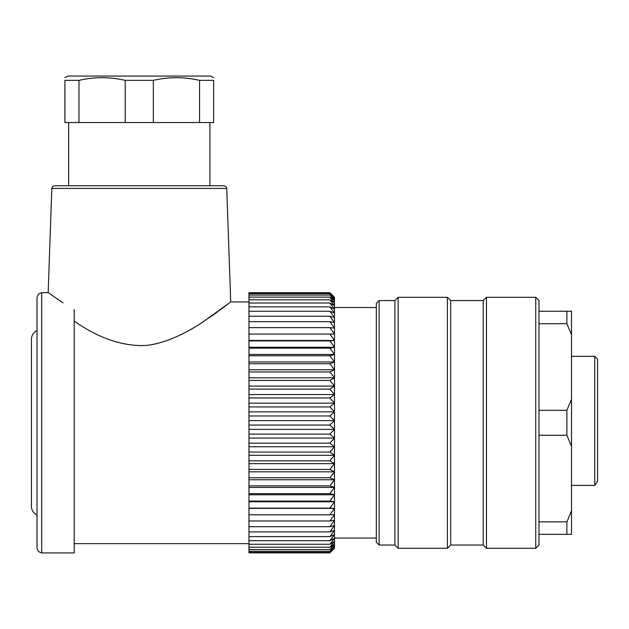 <?xml version="1.0" encoding="UTF-8"?>
<svg xmlns="http://www.w3.org/2000/svg" width="629" height="629" viewBox="0 0 629 629"><rect width="100%" height="100%" fill="white"/><g stroke="black" fill="none" stroke-linecap="round" stroke-linejoin="round"><path stroke-width="0.94" d="M594.759 356.329L594.759 485.399L597.55 481.311L597.55 359.12L594.759 356.329L571.525 356.329M597.55 481.311L594.759 485.399L571.525 485.399M566.878 311.245L566.878 323.723L538.99 323.723L538.99 311.245L571.525 311.245L571.525 534.343L566.878 534.343L566.878 521.858L538.99 521.858L538.99 534.343L566.878 534.343M571.525 399.242L566.878 410.312L538.99 410.312L538.99 435.276L566.878 435.276L571.525 446.346M566.878 323.723L571.525 334.793M566.878 410.312L566.878 435.276M571.525 510.787L566.878 521.858M483.214 300.56L483.214 545.029L450.679 545.029L450.679 300.56L483.214 300.56L486.469 297.305L535.735 297.305L538.99 300.56L538.99 311.245M535.735 297.305L535.735 548.284L538.99 545.029L538.99 534.343M538.99 435.276L538.99 521.858M538.99 323.723L538.99 410.312M483.214 545.029L486.469 548.284L535.735 548.284M486.469 548.284L486.469 297.305M450.679 545.029L447.423 548.284L447.423 297.305L450.679 300.56M379.106 300.56L376.315 303.343L376.315 542.245L379.106 545.029L379.106 300.56L394.91 300.56L394.91 545.029L398.157 548.284L447.423 548.284M398.157 548.284L398.157 297.305L447.423 297.305M394.91 300.56L398.157 297.305M379.106 545.029L394.91 545.029M332.175 294.993L329.863 292.862L334.486 297.784L329.863 293.657L334.486 298.846L329.863 295.072L334.486 300.52L329.863 297.116L334.486 302.785L329.863 299.774L334.486 305.639L329.863 303.029L334.486 309.059L329.863 306.866L334.486 313.038L329.863 311.269L334.486 317.551L329.863 316.214L334.486 322.575L329.863 321.678L334.486 328.086L329.863 327.638L334.486 334.062L329.863 334.062L334.486 340.462L248.966 340.462L248.966 292.705L329.863 292.705L334.486 297.32L334.486 548.284L332.175 550.595M329.863 334.062L248.966 334.062M334.486 340.462L329.863 340.91L334.486 347.271L329.863 348.167L334.486 354.449L329.863 355.778L334.486 361.958L329.863 363.727L334.486 369.758L329.863 371.959L334.486 377.825L329.863 380.435L334.486 386.104L329.863 389.115L334.486 394.564L329.863 397.968L334.486 403.165L329.863 406.939L334.486 411.853L329.863 415.981L334.486 420.604L329.863 425.062L334.486 429.363L329.863 434.136L334.486 438.091L329.863 443.146L334.486 446.739L329.863 452.062L334.486 455.27L329.863 460.837L334.486 463.652L329.863 469.423L334.486 471.829L329.863 477.781L334.486 479.762L329.863 485.871L334.486 487.428L329.863 493.655L334.486 494.771L329.863 501.093L334.486 501.769L329.863 508.153L334.486 508.374L329.863 514.797L334.486 514.569L329.863 520.985L334.486 520.317L329.863 526.701L334.486 525.592L329.863 531.914L334.486 530.357L329.863 536.592L334.486 534.603L329.863 540.712L334.486 538.306L329.863 544.258L334.486 541.443L329.863 547.222L334.486 544.006L329.863 549.565L334.486 545.98L329.863 551.303L334.486 547.348L329.863 552.411L334.486 548.111L329.863 552.883L248.966 552.883L248.966 340.462M139.276 345.549C155.646 346.603 181.042 336.759 202.436 322.292L230.709 301.951L202.986 321.93C181.569 336.342 156.778 346.477 139.276 345.573C117.631 344.661 95.946 336.491 74.206 321.034M248.966 301.951L230.709 301.951L219.041 310.773M217.752 311.709L208.891 317.975M41.671 552.93L41.671 292.658L38.385 294.018L37.025 297.305L37.025 548.284L38.385 551.57L41.671 552.93L74.206 552.93L74.206 309.838C39.391 287.162 39.391 287.162 74.206 309.838L73.955 309.68M62.971 302.816L48.174 292.658L41.671 292.658M37.025 330.61C33.479 332.348 31.623 335.186 31.45 339.133L31.45 506.455C31.623 510.394 33.479 513.24 37.025 514.97M226.754 188.448L51.806 188.448L52.655 186.538L54.597 185.759L223.963 185.759L225.897 186.538L226.754 188.448L230.709 301.951M139.276 185.759L68.632 185.759L68.632 122.545M78.971 122.545L64.913 122.545L64.913 80.363L78.971 80.363C94.366 76.801 109.776 76.801 125.218 80.363C109.831 76.801 94.413 76.801 78.971 80.363L78.971 122.545L153.342 122.545L153.342 80.363C168.729 76.801 184.14 76.801 199.582 80.363C184.195 76.801 168.776 76.801 153.342 80.363L125.218 80.363L125.218 122.545M199.582 122.545L199.582 80.363L213.64 80.363C213.64 76.809 213.64 76.809 213.64 80.363L213.64 122.545L153.342 122.545M64.913 80.363C64.913 76.809 64.913 76.809 64.913 80.363M64.913 77.681L67.704 76.07L210.857 76.07L213.64 77.681M248.966 340.91L329.863 340.91M334.486 347.271L248.966 347.271M248.966 348.167L329.863 348.167M334.486 354.449L248.966 354.449M248.966 355.778L329.863 355.778M334.486 361.958L248.966 361.958M248.966 363.727L329.863 363.727M334.486 369.758L248.966 369.758M248.966 371.959L329.863 371.959M334.486 377.825L248.966 377.825M248.966 380.435L329.863 380.435M334.486 386.104L248.966 386.104M248.966 389.115L329.863 389.115M334.486 394.564L248.966 394.564M248.966 397.968L329.863 397.968M334.486 403.165L248.966 403.165M248.966 406.939L329.863 406.939M334.486 411.853L248.966 411.853M248.966 415.981L329.863 415.981M334.486 420.604L248.966 420.604M248.966 425.062L329.863 425.062M334.486 429.363L248.966 429.363M248.966 434.136L329.863 434.136M334.486 438.091L248.966 438.091M248.966 443.146L329.863 443.146M334.486 446.739L248.966 446.739M248.966 452.062L329.863 452.062M334.486 455.27L248.966 455.27M248.966 460.837L329.863 460.837M334.486 463.652L248.966 463.652M248.966 469.423L329.863 469.423M334.486 471.829L248.966 471.829M248.966 477.781L329.863 477.781M334.486 479.762L248.966 479.762M248.966 485.871L329.863 485.871M334.486 487.428L248.966 487.428M248.966 493.655L329.863 493.655M334.486 494.771L248.966 494.771M248.966 501.093L329.863 501.093M334.486 501.769L248.966 501.769M248.966 508.153L329.863 508.153M334.486 508.374L248.966 508.374M248.966 514.797L329.863 514.797M248.966 520.985L329.863 520.985M248.966 526.701L329.863 526.701M248.966 531.914L329.863 531.914M248.966 536.592L329.863 536.592M248.966 540.712L329.863 540.712M248.966 544.258L329.863 544.258M248.966 547.222L329.863 547.222M248.966 549.565L329.863 549.565M248.966 551.303L329.863 551.303M248.966 552.411L329.863 552.411M329.863 552.883L332.206 550.564M248.966 292.862L329.863 292.862M248.966 293.657L329.863 293.657M248.966 295.072L329.863 295.072M248.966 297.116L329.863 297.116M248.966 299.774L329.863 299.774M248.966 303.029L329.863 303.029M248.966 306.866L329.863 306.866M248.966 311.269L329.863 311.269M248.966 316.214L329.863 316.214M248.966 321.678L329.863 321.678M248.966 327.638L329.863 327.638M376.315 538.054L334.486 538.054M376.315 307.526L334.486 307.526M248.966 543.637L74.206 543.637M51.806 188.448L48.174 292.658M209.929 185.759L209.929 122.545"/></g></svg>

